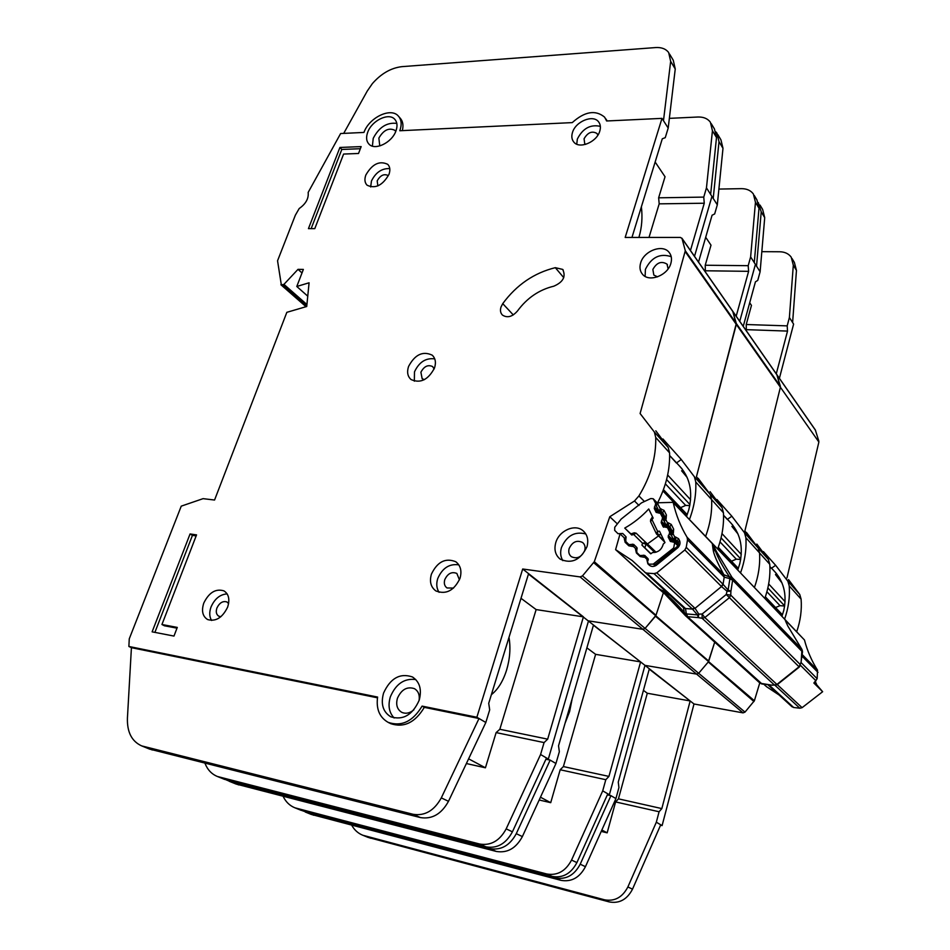 <?xml version="1.0" encoding="UTF-8"?>
<svg xmlns="http://www.w3.org/2000/svg" width="950" height="950" viewBox="0 0 950 950"><rect width="100%" height="100%" fill="white"/><g stroke="black" fill="none" stroke-linecap="round" stroke-linejoin="round"><path stroke-width="1.43" d="M672.196 532.558L667.339 527.594L663.064 526.609L661.188 522.654L662.601 517.655L660.393 513.356L656.165 512.383L654.289 508.511L655.714 503.548L653.22 498.762L650.762 498.548L641.547 502.847L621.158 519.092L614.745 527.238L614.674 530.385L618.011 533.71L622.713 533.472L625.931 536.702L625.777 541.488L628.888 544.587L633.638 544.374L636.785 547.449L636.785 552.472L639.825 555.513L644.717 555.394L647.9 558.541L647.615 562.103L648.518 564.169L653.244 564.122L673.681 547.972L674.714 542.438L670.415 541.417L668.147 537.011L669.441 533.532L671.484 535.574M634.232 532.819L630.705 533.959L631.762 535.04L624.744 528.081C633.65 523.034 641.654 516.669 648.743 508.974L653.137 518.059L650.512 521.574L650.619 519.804L652.056 519.804L657.578 531.252L657.816 534.731L656.866 534.423L656.379 533.758L657.578 531.252L659.49 531.192L664.976 542.545L663.266 544.053C661.711 549.694 658.148 552.508 652.579 552.52L650.738 553.826L641.939 545.11L650.916 553.696M681.601 470.784L687.135 477.423M665.38 483.859L685.674 505.412L689.783 505.59M685.674 505.412L680.58 507.656M667.66 527.998L669.584 531.952L669.441 533.532M647.449 543.958L658.445 535.966M624.744 528.081L630.883 533.9M631.762 535.04L633.65 534.434L634.291 532.796L636.179 533.199L633.65 534.434L642.521 543.198L645.715 542.592L646.024 544.077L642.521 543.198L641.939 545.11M664.822 542.212L656.379 533.758L650.679 521.811M655.844 552.271L636.251 533.271L656.034 552.211M686.553 516.384L688.797 509.77C693.251 491.387 689.736 476.354 678.264 464.681L669.643 455.513L676.388 463.006L681.257 459.503L662.934 438.947M638.875 237.429L639.124 236.645C641.856 227.335 642.616 217.384 641.381 206.779M491.376 694.676C497.99 689.474 503.061 681.257 506.611 670.035C509.948 658.706 510.744 647.817 508.998 637.367M380.416 145.742L379.679 145.16L378.872 138.071C383.586 130.019 388.918 127.431 394.867 130.328L395.723 131.516M413.867 709.828C409.759 713.248 405.709 714.068 401.707 712.298C397.124 709.424 395.687 704.746 397.433 698.262C401.434 689.474 407.099 686.268 414.438 688.655C418.332 691.042 419.876 694.996 419.093 700.518M367.709 132.252C365.881 137.346 366.344 141.336 369.063 144.21C375.06 150.884 392.041 142.559 395.948 130.922C397.694 125.934 397.266 122.028 394.666 119.189C388.669 112.349 371.688 120.65 367.709 132.252M372.388 146.122L373.231 138.32C379.038 127.181 386.899 122.206 396.815 123.393M383.562 693.072C380.57 704.057 382.981 711.966 390.794 716.811C403.097 720.516 412.561 714.994 419.188 700.233C422.014 689.51 419.734 681.732 412.324 676.911C399.962 672.826 390.379 678.217 383.562 693.072M394.119 717.986C389.061 712.559 387.802 705.506 390.355 696.837C395.877 683.857 404.356 678.098 415.779 679.547M203.799 603.024C209.047 592.444 215.757 588.394 223.927 590.864C228.808 594.059 230.031 599.497 227.596 607.192C222.407 617.749 215.745 621.858 207.587 619.543C202.552 616.324 201.281 610.826 203.799 603.024M227.145 593.893C220.079 594.379 214.7 598.737 211.031 606.979C209.154 612.275 209.344 616.776 211.577 620.469M408.548 366.486C414.901 354.588 422.762 350.799 432.131 355.122C435.433 358.162 436.228 362.437 434.53 367.947C428.248 379.834 420.423 383.693 411.053 379.537C407.598 376.461 406.766 372.103 408.548 366.486M434.744 358.874C425.873 357.723 419.116 362.057 414.485 371.854L414.331 381.188M640.621 263.031C643.732 250.931 662.53 243.758 669.061 252.308C671.472 255.289 672.078 258.958 670.878 263.328C667.838 275.452 649.123 282.637 642.568 274.336C640.003 271.308 639.35 267.532 640.621 263.031M671.211 256.666C660.012 253.033 651.415 257.26 645.406 269.373L645.121 276.379M555.75 542.723C558.968 530.753 574.714 523.616 582.837 530.575C587.361 534.494 588.751 539.837 587.017 546.63C580.581 560.084 571.627 564.253 560.168 559.134C555.394 555.168 553.909 549.694 555.75 542.723M585.817 533.983C574.857 531.109 566.734 535.634 561.438 547.568C560.049 552.472 560.512 556.819 562.827 560.631M365.833 175.037C372.222 163.982 379.525 160.419 387.754 164.35C390.046 166.761 390.45 170.109 388.978 174.384C382.624 185.44 375.333 189.05 367.104 185.226C364.729 182.78 364.301 179.384 365.833 175.037M389.773 168.589C381.876 168.233 375.772 172.354 371.462 180.975L370.666 186.96M572.506 132.394C575.629 121.422 593.085 114.249 598.559 121.814C600.495 124.319 600.887 127.454 599.747 131.219C596.683 142.227 579.251 149.399 573.776 142.013C571.722 139.472 571.306 136.266 572.506 132.394M600.352 126.35C590.413 124.177 582.742 128.404 577.351 139.044L576.745 144.174M431.419 574.121C437.38 561.759 445.491 557.626 455.715 561.711C460.596 565.44 462.032 570.962 460.026 578.277C454.159 590.591 446.132 594.819 435.919 590.959C430.813 587.207 429.305 581.59 431.419 574.121M458.814 564.858C449.35 563.504 442.32 568.088 437.724 578.586C436.109 583.87 436.561 588.454 439.102 592.325M502.74 303.632L501.006 307.016C499.973 310.377 500.46 313.072 502.467 315.091C507.359 318.202 512.371 316.825 517.501 310.959C527.072 297.967 539.184 289.714 553.838 286.188C563.184 282.114 566.129 276.521 562.673 269.408L555.322 267.674C534.09 272.899 516.574 284.881 502.74 303.632L513.285 314.925M389.524 723.081L388.099 722.332C379.501 717.357 376.01 708.938 377.601 697.062L128.879 646.463L129.259 638.851L181.248 506.148L203.086 498.655L214.558 500.032L286.841 312.324L306.731 306.494L309.082 282.791L296.792 286.473L303.359 269.42L298.003 269.349L283.931 284.382L281.342 284.917L277.554 260.787L295.367 215.175L299.191 208.537C305.817 203.894 308.809 198.514 308.168 192.411L340.634 133.534L363.957 132.43C369.027 117.717 390.581 107.172 398.192 115.888C401.47 119.486 402.004 124.438 399.808 130.744L572.256 122.609C584.701 111.435 595.472 109.606 604.592 117.135L606.646 120.982L661.996 118.37L668.194 128.072L675.248 68.97L670.664 61.37L668.669 52.547C665.855 48.877 661.544 47.215 655.714 47.559L401.969 66.642C391.044 67.913 381.176 73.566 372.364 83.624L367.258 91.046L343.71 133.38M453.554 588.074L447.022 587.967C444.505 586.102 443.757 583.324 444.79 579.619C447.735 573.479 451.749 571.425 456.843 573.432L459.444 579.856M585.675 144.376L584.701 143.533L584.072 138.771C587.789 132.406 592.111 130.649 597.016 133.511L597.835 135.197M377.851 185.915L377.186 180.833C380.356 175.322 383.99 173.553 388.099 175.513L388.099 175.513M584.713 550.513C581.495 557.211 577.042 559.253 571.33 556.664C568.979 554.693 568.254 551.986 569.145 548.542C572.387 541.832 576.864 539.814 582.587 542.486C584.867 544.445 585.58 547.117 584.713 550.513M657.554 276.854L653.826 275.061L652.864 269.456C656.711 262.544 661.426 260.775 666.995 264.124L668.111 268.886M424.365 379.668L422.156 378.706L420.897 372.234C424.044 366.32 427.951 364.432 432.63 366.569L434.126 369.016M220.911 616.693L218.809 616.217C216.315 614.614 215.674 611.883 216.909 608.012C219.509 602.763 222.834 600.744 226.908 601.956L228.594 603.559M655.144 162.023L665.036 176.736L658.635 197.814L703.76 197.101L706.456 187.874L711.93 196.424L694.509 256.31L711.93 196.424L717.309 204.832L722.986 148.319L719.008 141.704L716.953 133.166L715.944 131.943M681.886 238.177L732.735 311.232L736.309 323.487L696.516 476.437L736.309 324.413L780.401 387.22L744.931 530.729L780.401 387.22L818.876 442.035L786.98 577.885M696.445 476.686L710.244 494.463L711.609 499.605C712.203 511.741 710.208 523.996 705.613 536.37C710.208 523.996 712.203 511.741 711.609 499.605L723.437 512.763L722.071 507.68L710.089 491.661M661.996 118.37L625.183 237.441L680.426 237.417L682.029 238.521L685.306 250.752L640.098 413.523L654.372 432.036L655.726 437.451C656.212 457.223 650.607 476.722 638.911 495.936L634.493 500.983L609.781 516.741L594.308 561.699L655.999 615.279L663.528 592.278L655.999 615.279L645.109 628.389L642.877 629.304L588.513 620.873L548.328 759.05L546.214 758.599L550.157 760.119L545.929 759.204M706.456 187.874L712.441 130.779L710.386 122.206C707.643 118.572 703.475 116.838 697.894 117.016L669.358 118.358M669.572 54.067L673.241 60.182L675.248 68.97M631.964 237.429L662.293 138.783L665.249 137.667L668.194 128.072M128.879 646.463L131.421 647.674L127.419 718.188C127.027 732.129 131.765 741.356 141.633 745.881L413.143 814.304C424.852 816.145 434.233 810.659 441.299 797.881L479.014 718.509L424.317 707.358L422.085 706.111L476.864 717.25L485.818 722.487L489.689 709.864L488.716 703.309L528.461 574.049L644.991 665.368L609.366 794.746L607.561 794.342L610.933 795.672L607.335 794.865M657.459 503.108C666.081 486.376 670.118 469.633 669.584 452.865L668.218 447.509L655.821 430.813M681.257 459.503L694.403 476.769L695.768 481.983C696.314 494.332 694.212 506.813 689.462 519.436M609.781 516.741L617.369 523.901M607.216 120.959L605.577 118.572M388.099 722.332C401.494 726.904 412.822 721.501 422.085 706.111M703.76 197.101L704.259 203.229L690.46 250.479M594.308 561.699L582.469 575.902L580.082 576.911L522.69 569.003L583.407 616.847L547.675 739.159L544.077 742.579L540.574 754.514L548.328 759.05L588.513 620.873L642.877 629.304L696.587 674.108L644.991 665.368L693.999 703.986L662.102 825.597L660.547 825.229M522.69 569.003L476.864 717.25M377.483 697.822L131.421 647.674M190.071 533.959L152.119 631.845L173.969 636.072L177.282 627.416L161.939 624.506L196.555 534.886L190.071 533.959L192.434 535.372L196.151 535.907M343.603 154.054L358.53 153.484L361.166 146.597L339.91 147.464L308.441 228.641L314.806 228.618L343.603 154.054M296.792 286.473L307.753 296.174M298.003 269.349L302.005 272.947M204.974 763.278C207.492 769.714 211.624 774.107 217.384 776.482L479.679 844.028C490.865 845.868 499.712 840.809 506.184 828.851L540.574 754.514M546.499 757.981L512.418 831.832C505.994 843.707 497.218 848.718 486.067 846.877L224.354 779.285M521.004 598.31L536.133 609.579L499.831 729.279L496.126 732.592L485.426 767.802L466.379 763.539M496.126 732.592L544.077 742.579M711.277 123.69L714.447 128.974L716.502 137.524L710.636 194.406M663.48 120.698L670.664 61.37M398.941 116.743L399.997 117.954C402.871 121.03 403.643 125.258 402.325 130.625M390.391 723.544C403.762 728.116 415.079 722.724 424.317 707.358L424.317 707.358M485.83 722.487L479.014 718.509L485.83 722.487L448.483 801.313C441.489 813.996 432.155 819.434 420.506 817.594L149.566 749.087M536.133 609.579L583.407 616.847M499.831 729.279L547.675 739.159M485.426 767.802L468.611 758.824M658.635 197.814L659.181 203.846L649.004 237.429M659.181 203.846L704.259 203.229M685.698 474.466L684.166 473.492M306.826 305.603L306.458 306.577M311.149 228.629L341.798 149.459L339.91 147.464M341.798 149.459L360.359 148.711M154.898 632.379L192.434 535.372M176.997 628.164L164.421 625.777L161.939 624.506M737.734 570.024L739.741 563.837C743.66 546.571 740.109 532.309 729.089 521.051L723.544 515.268L727.296 519.436L731.844 516.206L716.941 499.498M565.084 723.176L569.632 711.526L572.185 698.654M705.696 237.274L711.004 245.171L705.232 265.24L748.196 265.679L750.631 256.916L755.404 264.397L739.741 321.302L755.404 264.397L760.119 271.748L764.714 217.669L761.223 211.862L758.326 202.588M732.866 311.422L776.827 374.597L780.401 387.22L818.876 442.035M744.871 530.967L758.171 548.031L759.537 552.9C760.273 564.383 758.563 575.914 754.419 587.504C758.563 575.914 760.273 564.383 759.537 552.9L769.761 564.264L768.384 559.443L756.841 544.077M593.726 562.697L708.748 661.105L714.697 642.164L708.273 661.96L698.678 673.277L696.587 674.108L644.991 665.368L609.366 794.746L607.798 793.832L576.899 862.612C571.045 873.656 562.827 878.251 552.235 876.434L300.948 810.243M750.631 256.916L755.464 202.279L753.374 193.978C750.714 190.416 746.712 188.646 741.404 188.658L718.889 189.074M717.844 134.651L720.931 139.816L722.986 148.319M698.523 262.069L712.072 215.234L714.673 213.94L717.309 204.832M731.844 516.206L744.515 532.772L745.893 537.724C746.593 549.397 744.8 561.129 740.525 572.945M698.167 478.289L710.244 494.463L711.609 499.605L695.768 481.983M717.666 548.981C722.143 536.809 724.078 524.732 723.437 512.763M748.196 265.679L748.612 271.332L736.191 316.207M226.741 780.116L231.527 782.016L490.022 848.647C501.137 850.488 509.889 845.488 516.278 833.672L550.157 760.119L555.94 763.503L559.336 751.759L558.541 745.774L593.441 625.207L640.597 661.901L608.926 776.411L605.803 779.701L602.716 790.851L607.798 793.832M759.762 682.931L754.383 700.732L655.476 616.206L645.109 628.389L642.877 629.304L580.082 576.911M732.735 311.232L736.309 324.413L685.283 251.726M283.159 796.409C285.796 801.895 289.714 805.695 294.916 807.809L546.761 873.988C557.389 875.805 565.666 871.174 571.556 860.059L602.716 790.851M586.886 647.852L595.614 654.336L563.398 766.567L560.179 769.761L550.715 802.679L539.173 799.995M560.179 769.761L605.803 779.701M754.252 195.439L756.936 199.928L759.014 208.192L754.276 262.627M713.212 198.443L719.008 141.704M555.952 763.503L550.157 760.119L555.952 763.503L522.369 836.582C516.028 848.326 507.336 853.278 496.28 851.438L235.968 784.011M595.614 654.336L640.597 661.901M563.398 766.567L608.926 776.411M550.715 802.679L540.467 797.204M705.232 265.24L705.375 271.914M705.696 270.786L748.612 271.332M735.799 529.601L733.59 528.117M731.892 526.383L737.972 533.947M720.005 541.892L736.274 559.17L740.691 559.443M736.274 559.17L731.488 561.201M775.461 574.548L781.981 582.932M766.923 591.743L780.033 605.673L784.641 606.029M780.033 605.673L775.533 607.525M816.549 684.273L815.064 681.874M781.921 616.336L783.75 610.518C787.229 594.249 783.679 580.699 773.098 569.857L769.892 566.639L771.376 568.29L775.639 565.309L763.42 551.617M749.704 302.777L751.462 305.389L746.225 324.52L787.194 325.874L789.391 317.514L793.606 324.104L779.404 378.29M776.946 374.775L815.326 429.923L818.852 441.192M788.512 579.595L799.746 594.474L801.099 599.117C801.943 609.995 800.458 620.896 796.67 631.809M754.383 700.732L745.002 712.108L743.043 712.868L693.999 703.986M789.391 317.514L793.309 265.181L791.219 257.165C788.631 253.674 784.795 251.869 779.724 251.762L761.829 251.667M760.012 205.058L762.636 209.439L764.714 217.669M743.244 326.337L755.44 281.829L757.744 280.416L760.119 271.748M775.639 565.309L787.859 581.198L789.224 585.913C790.032 596.968 788.488 608.036 784.605 619.139M746.522 532.511L758.171 548.031L759.537 552.9L745.893 537.724M764.809 598.393C768.871 586.969 770.521 575.593 769.761 564.264M787.194 325.874L787.526 331.087L776.281 373.813M303.026 810.979L555.631 877.954C566.2 879.771 574.382 875.188 580.212 864.191L610.933 795.672L615.921 798.582L618.925 787.597L618.272 782.099L649.242 669.144L690.163 700.957L661.829 808.592L659.086 811.751L656.331 822.213L662.102 825.597M753.944 701.551L708.273 661.96L698.678 673.277L696.587 674.108L743.043 712.868M776.827 374.597L780.389 386.341L685.306 250.752M351.726 825.253C354.386 830.003 358.067 833.328 362.781 835.24L604.58 899.816C614.697 901.609 622.464 897.322 627.879 886.956L656.331 822.213M660.737 824.79L632.51 889.164C627.131 899.472 619.412 903.735 609.33 901.942L368.066 837.377M643.435 690.365L647.294 693.239L618.45 798.843L615.612 801.931L607.157 832.841L601.231 831.416M615.612 801.931L659.086 811.751M792.074 258.578L794.366 262.414L796.456 270.418L792.609 322.549M756.533 266.154L761.223 211.862M615.921 798.582L610.945 795.672L615.921 798.582L585.438 866.697C579.666 877.61 571.52 882.17 561.011 880.353L311.089 814.364M647.294 693.239L690.163 700.957M618.45 798.843L661.829 808.592M607.157 832.841L601.861 830.003M746.225 324.52L746.308 330.742M746.605 329.662L787.526 331.087M779.178 577.434L776.411 575.498M772.184 685.164L774.464 685.045L702.121 618.284L702.121 614.033L698.796 614.116L695.044 608.321L692.479 609.104L685.484 608.523L686.339 613.712L684.903 615.101L686.636 613.949L684.855 613.094C676.614 603.618 669.774 596.885 664.335 592.907L684.701 614.84M759.81 682.979L761.793 683.929L772.611 685.199M698.107 614.508L698.606 615.279L698.796 614.116L697.454 614.876L686.636 613.949L687.551 616.681L686.232 616.301L684.76 614.935L683.466 607.632M729.636 577.671L729.505 576.899L731.773 577.113L729.873 578.894L732.046 577.469L716.478 551.617L712.643 543.721L673.241 502.645L712.274 543.543L713.117 549.504C713.545 553.862 717.143 562.281 723.888 574.762L687.064 537.237L687.515 539.814L724.292 577.196L729.707 578.562L729.636 577.671L730.716 577.814M695.044 608.321L721.501 586.542L727.035 591.244L728.116 590.045L722.807 584.024L686.232 547.319L684.843 549.967L656.794 572.862L654.016 573.622L692.479 609.104L697.454 614.876L698.357 617.619L687.551 616.681L762.185 684.107M786.327 622.879L785.389 620.148L804.46 639.967L784.973 619.543L787.752 625.908L801.717 649.076L732.046 577.469L732.64 580.141L730.894 591.28L727.035 591.244L726.239 594.498L730.74 595.128L730.894 591.28L728.116 590.045L729.873 578.894L732.64 580.141L802.501 651.938L802.275 650.346M626.05 538.116L624.459 538.044L620.053 533.876L615.6 549.646L664.679 593.821M684.903 615.089L664.656 593.786L658.053 588.216M662.839 590.484L664.335 592.907L657.816 587.919L669.999 595.341M657.59 587.777L615.6 549.646M763.847 684.285L766.614 686.743L763.919 684.285M775.141 685.235L777.266 684.641L799.294 667.054L726.239 594.498L702.121 614.033L704.829 617.559L702.121 618.284L698.357 617.619L698.606 615.279M814.589 682.326L822.641 691.719L802.097 707.667L799.793 708.201L793.666 707.489L768.906 684.831M791.742 706.551L793.666 707.489M779.131 695.02L766.614 686.743M655.714 503.548L656.509 504.367L658.754 502.752L673.17 502.36M615.849 549.789L632.106 560.464L683.323 607.513M685.579 608.606L683.751 607.905L685.484 608.523L646.772 573.099L644.86 572.387M646.772 573.099L654.016 573.622M686.232 547.319L687.515 539.814M687.064 537.237C680.58 526.466 675.972 514.936 673.241 502.645M802.097 707.667L777.278 684.629L772.018 685.176L760.107 683.24L685.188 615.434M822.641 691.719L813.865 683.026L817.154 678.692L801.028 662.518M658.979 511.017L656.711 506.671L656.509 504.391M659.205 511.456L660.203 508.666L660.476 512.145L659.205 511.456M784.973 619.543L712.643 543.721M634.363 545.074L632.546 546.464L628.841 545.822L625.124 542.296L624.281 538.662L626.145 537.201M637.153 548.72L635.716 548.673L633.151 546.25L633.757 544.599M645.406 556.059L643.922 557.222L640.181 556.558L636.405 552.971L635.538 549.29L637.082 547.913M648.304 559.479L647.14 559.455L644.539 557.009L644.872 555.536M653.659 499.332L657.4 503.168L660.203 508.666L664.014 510.364L666.401 514.995L666.104 518.926L664.834 518.605L664.299 519.508L665.76 519.508L667.399 522.69L667.648 526.193L666.211 525.255L668.016 522.666L671.246 524.424L673.657 529.138L673.372 533.104L671.46 535.515L671.519 533.698L673.028 533.686L674.69 536.916L674.939 540.431L673.491 539.493L675.319 536.893L678.573 538.697L679.511 540.514C680.544 542.972 680.022 545.347 677.92 547.628L656.284 565.309C653.671 566.877 651.356 566.841 649.313 565.191L647.864 563.813L646.962 560.096L648.137 558.849M678.312 544.445L673.954 540.111L671.46 535.515L673.419 539.279M666.104 518.926L664.216 521.336L666.152 525.053M716.478 551.617L715.481 551.226L712.191 543.269M785.543 620.979L787.883 626.086M786.564 623.295L785.318 619.899M804.531 640.217C807.31 650.809 811.633 660.796 817.523 670.178L802.144 654.514M817.154 678.692L817.523 670.178M713.117 549.504L715.481 551.226C717.974 557.876 722.641 566.438 729.505 576.899L723.888 574.762L724.292 577.196M801.004 662.625L800.197 664.489L801.123 662.067L801.954 649.396M721.668 586.732L723.057 584.309L724.209 577.101L723.746 574.619M801.052 662.209L802.501 651.938M685.532 613.427L685.52 614.46M727.593 590.639L728.258 591.268M686.743 515.933L662.946 490.972M667.648 475.012L690.602 499.759M666.591 479.548L689.973 504.569M654.847 552.484L646.024 544.077L644.86 547.96M661.153 534.636L657.816 534.731L664.264 541.072M674.678 548.957L673.681 547.972M634.79 532.986L636.179 533.199M677.813 545.739L674.916 542.866M655.571 505.103L656.462 506.017M677.896 545.597L674.714 542.438M665.131 517.809L654.431 506.956M658.766 513.048L654.289 508.511M670.082 541.001L670.7 541.607M668.147 537.011L672.885 541.702M643.981 555.774L643.34 555.18M668.289 535.42L678.098 545.169M660.701 513.748L665.047 518.154M662.601 517.655L664.347 519.424M671.46 533.817L669.584 531.952M662.471 519.211L664.038 520.79M632.284 544.16L633.021 544.861M672.339 532.178L661.331 521.111M665.807 527.286L661.188 522.654M663.67 527.214L663.064 526.609M654.372 432.036L668.218 447.509M694.403 476.769L722.071 507.68M655.726 437.451L669.584 452.865M638.911 495.936L644.432 501.493M634.493 500.983L639.006 505.483M682.029 238.521L815.587 430.409M582.469 575.902L745.002 712.108M283.931 284.382L306.933 304.522M282.803 284.941L306.731 305.853M281.342 284.917L306.233 306.648M219.771 777.242L227.098 780.211M479.679 844.028L486.067 846.877M506.184 828.851L512.418 831.832M712.441 130.779L716.502 137.524M448.483 801.313L441.299 797.881M420.506 817.594L413.143 814.304M152.38 750.013L144.067 746.664M555.322 267.674L563.754 277.649M744.515 532.772L768.384 559.443M297.219 808.557L303.608 811.146M546.761 873.988L552.235 876.434M571.556 860.059L576.899 862.612M755.464 202.279L759.014 208.192M522.369 836.582L516.278 833.672M496.28 851.438L490.022 848.647M238.711 784.926L231.527 782.016M737.901 569.596L717.832 548.542M721.988 533.603L741.285 554.42M721.074 537.854L740.774 558.944M782.076 615.944L764.952 597.989M768.681 583.941L785.08 601.635M767.873 587.943L784.653 605.91M816.228 683.276L814.934 681.993M816.026 682.908L815.029 681.91M787.859 581.198L799.746 594.474M789.224 585.913L801.099 599.117M365.026 835.976L370.642 838.244M604.58 899.816L609.33 901.942M627.879 886.956L632.51 889.164M793.309 265.181L796.456 270.418M585.438 866.697L580.212 864.191M561.011 880.353L555.631 877.954M313.738 815.254L307.468 812.725M776.922 684.428L704.829 617.559L729.398 597.681L730.74 595.128L800.197 664.489L799.021 666.793L776.922 684.428M816.062 680.877L800.339 665.178M656.794 572.862L694.842 608.154L692.182 608.855M722.807 584.024L721.501 586.542L684.843 549.967M624.281 538.662L625.789 538.994M625.124 542.296L625.919 541.619M628.841 545.822L630.266 544.813M632.546 546.464L632.771 544.944L633.697 544.623M635.538 549.29L636.904 549.575M640.181 556.558L640.953 555.893M643.922 557.222L644.148 555.667M646.962 560.096L648.149 560.322M656.284 565.309L655.821 564.062L653.932 564.763M677.92 547.628L677.053 546.701C678.502 544.112 678.858 542.783 678.11 542.711L678.252 542.925M679.511 540.514L678.11 542.711L677.184 540.894L678.051 542.521M678.573 538.697L677.184 540.894L674.939 540.431L678.371 543.851M675.319 536.893L676.032 540.384L677.849 542.212M673.372 533.104L672.089 532.76L671.543 533.674M673.657 529.138L672.434 531.549M671.246 524.424L669.869 526.633L672.22 531.145M668.016 522.666L668.729 526.146L669.857 526.609M670.557 527.986L668.729 526.146L667.648 526.193L671.757 530.326M666.401 514.995L665.059 517.263M664.014 510.364L662.661 512.572L664.976 517.014M660.832 508.63L661.533 512.097L662.649 512.549L665.036 517.204L664.846 518.581M663.373 513.962L661.533 512.097L660.476 512.145L664.584 516.337M774.903 685.223L799.793 708.201M664.276 519.531L664.216 521.336L666.211 525.255L672.363 531.596M817.986 672.386L801.931 656.07M663.444 489.642L687.23 514.651M653.41 498.964L657.471 503.12M652.508 516.753L650.631 519.769M677.932 545.538L674.524 542.153M665.071 518.094L660.523 513.487M672.22 532.487L667.482 527.725M432.832 355.775L432.131 355.122M670.011 253.638L669.061 252.308M584.001 531.62L582.837 530.575M599.224 122.788L598.559 121.814M456.546 562.329L455.715 561.711M666.995 264.124L667.47 264.765M280.915 284.762L306.043 306.696M217.384 776.482L224.723 779.439M149.946 749.241L141.633 745.881M562.673 269.408L563.219 270.061M413.131 677.386L412.324 676.911M395.259 119.866L394.666 119.189M682.1 468.932L678.264 464.681M294.916 807.809L301.316 810.398M236.348 784.154L229.164 781.256M732.783 525.148L729.089 521.051M718.271 547.307L738.34 568.409M765.356 596.826L782.467 614.816M362.781 835.24L368.41 837.52M311.446 814.506L305.176 811.977M776.649 573.8L773.098 569.857M632.106 560.464L642.901 570.332M656.711 506.671L659.49 511.824L665.131 517.56M632.7 544.967L631.786 544.944M655.821 564.062L677.053 546.701M672.089 532.748L672.279 531.335L669.833 526.585M767.849 684.712L792.039 706.812M787.918 626.169L801.622 648.909M799.294 667.054L800.328 665.214"/></g></svg>
